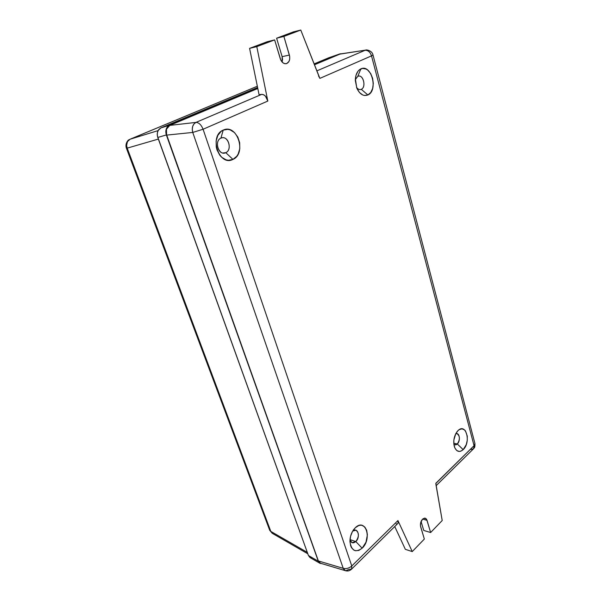 <?xml version="1.0" encoding="UTF-8"?>
<svg xmlns="http://www.w3.org/2000/svg" width="601" height="601" viewBox="0 0 601 601"><rect width="100%" height="100%" fill="white"/><g stroke="black" fill="none" stroke-linecap="round" stroke-linejoin="round"><path stroke-width="0.9" d="M361.291 89.309C366.648 87.168 363.027 73.645 357.775 76.335L360.87 68.875C371.403 63.616 378.502 90.646 367.88 94.973L361.291 89.309L360.51 89.549C359 89.737 357.655 88.978 356.483 87.265C357.933 89.316 359.533 90 361.291 89.309L367.88 94.973L370.749 92.501L372.643 88.452L373.296 83.441L372.597 78.213L370.667 73.525L367.759 70.099L366.077 69.032L362.568 68.401L359.308 69.859L357.933 71.309L355.972 75.395L355.311 80.511L356.896 88.332L359.436 92.464L362.711 94.973L364.469 95.491L367.88 94.973C363.41 96.558 359.706 94.252 356.776 88.046L355.371 78.821C355.905 73.78 357.738 70.467 360.87 68.875L357.775 76.335L358.474 76.117C363.597 74.855 366.242 87.378 361.291 89.309M225.781 152.677C232.865 149.784 227.862 134.639 220.92 138.132L223.211 130.116C237.17 123.265 246.981 153.548 232.94 159.393L225.781 152.677L222.843 153.007L225.781 152.677L224.346 153.082C217.705 154.269 214.534 140.574 220.92 138.132L222.212 137.764C228.898 136.495 232.129 150.145 225.781 152.677L232.94 159.393L236.711 156.32L238.139 154.104L239.791 148.717L239.679 142.76L237.831 137.096L234.488 132.566L230.153 129.869L227.809 129.358L223.211 130.116L221.138 131.364L217.855 135.375L216.135 140.867L216.262 146.975L217.021 149.957L219.771 155.193L221.649 157.244L226.051 159.836L228.403 160.279L232.94 159.393C219.185 166.958 208.592 135.849 223.211 130.116L220.92 138.132C213.693 141.002 218.892 156.35 225.781 152.677M457.316 443.974C460.869 440.864 459.464 431.871 455.708 433.809L457 433.637C460.065 435.98 460.171 439.429 457.316 443.974L453.778 443.245L457.316 443.974L455.002 444.823L453.853 444.162C454.919 445.146 456.069 445.086 457.316 443.974L463.183 449.646L457.316 443.974M458.052 430.564C466.098 422.48 471.312 442.328 463.183 449.646L466.233 444.672L467.255 440.398L467.277 436.086L465.467 430.94L464.453 429.843L462.011 428.851L459.344 429.58L458.052 430.564L455.806 433.614L453.883 439.902L453.868 444.282L454.889 448.023L456.783 450.547L459.247 451.464L460.576 451.276L463.183 449.646C459.389 452.733 456.459 451.772 454.401 446.776C453.049 441.254 453.95 436.191 457.121 431.593L458.052 430.564M355.8 541.554C360.825 537.076 357.73 526.589 352.682 531.096L355.95 530.217C359.248 532.914 359.195 536.693 355.8 541.554L350.007 539.608L355.8 541.554L352.178 542.703L349.977 540.014C351.209 543.131 353.155 543.642 355.8 541.554L362.14 548.202L355.8 541.554M355.326 527.708C365.536 517.521 372.44 538.842 362.14 548.202L365.979 542.207L367.384 534.837L366.708 530.367L364.822 527.032L362.012 525.342L360.382 525.214L358.677 525.574L355.326 527.708L352.486 531.434L350.593 536.19L349.947 541.238L350.653 545.783L351.487 547.639L353.951 550.163L355.476 550.734L358.827 550.411L362.14 548.202C355.491 552.973 351.427 550.794 349.955 541.666C349.91 537.264 351.119 533.29 353.561 529.736L355.326 527.708M398.05 523.253L397.945 520.571L351.78 565.984L203.085 129.253L192.756 132.438L343.224 568.336C346.259 569.034 349.113 568.253 351.78 565.984L351.532 569.177L397.93 523.388L398.365 522.134L397.945 520.571L412.241 551.583L405.344 549.329L394.744 526.536L405.344 549.329L412.241 551.583L424.336 539.052L420.67 526.822C420.061 523.944 420.685 521.39 422.541 519.159L420.67 522.742L420.467 525.898L424.336 539.052L412.241 551.583L397.945 520.571L351.78 565.984L203.085 129.253L267.821 101.058L256.8 46.623L274.634 39.906L280.75 59.95L283.026 62.865L284.942 63.714L286.827 63.511L289.013 61.377L289.712 59.041L289.682 56.381L283.875 36.421L300.77 30.05L319.875 78.378L371.516 55.878C370.224 52.062 368.075 50.199 365.085 50.296L316.892 70.843L365.085 50.296C368.075 50.199 370.224 52.062 371.516 55.878L474.054 445.702L435.83 483.474M318.538 75.974L319.875 78.378L371.516 55.878L474.054 445.702L435.808 483.324L442.208 520.519L430.632 532.524L426.718 519.549L425.771 518.445L424.539 518.115L422.541 519.159L425.215 518.182L427.033 520.346L422.631 519.076L427.033 520.346L430.632 532.524L423.75 530.45L430.632 532.524L442.208 520.519L435.898 484.308M436.198 485.616L473.453 448.842L474.91 443.455L473.453 448.842L470.868 449.443M320.543 563.25L319.356 562.544L318.372 560.951L166.214 133.64L166.454 129.23L167.762 126.856L169.767 125.384L257.799 88.505L169.767 125.384L166.454 129.23L166.605 135.112L192.756 132.438L203.085 129.253L267.821 101.058L265.409 96.085L263.569 94.71L261.653 94.387L195.956 122.401C198.916 122.536 201.297 124.828 203.085 129.253C201.297 124.828 198.916 122.536 195.956 122.401L193.988 123.911L192.688 126.36L192.252 129.358L192.756 132.438C191.621 127.697 192.688 124.347 195.956 122.401L169.767 125.384L195.956 122.401L261.653 94.387L259.069 94.71L249.588 48.365L267.385 41.672L249.588 48.365L259.069 94.71L262.599 94.41L264.515 95.274L266.213 97.107L267.821 101.058L256.8 46.623L249.588 48.365L256.8 46.623L274.634 39.906L267.385 41.672L274.634 39.906L280.269 58.68C281.576 62.279 283.574 63.946 286.256 63.691L286.234 63.691M314.488 64.758L339.926 54.105L365.806 50.093L339.926 54.105L314.488 64.758M351.532 569.177C349.722 570.867 347.686 571.378 345.44 570.695L320.528 563.242L318.372 560.951L166.605 135.112L192.756 132.438L343.224 568.336L318.372 560.951L343.224 568.336L344.253 569.981L345.44 570.695L343.224 568.336C346.259 569.034 349.113 568.253 351.78 565.984L351.532 569.177L349.031 569.395L345.718 570.762M365.949 50.071L365.806 50.093C365.461 49.522 372.154 50.229 372.988 54.946L371.516 55.878L372.988 54.946L474.91 443.455M421.076 521.488L423.75 530.45L421.076 521.488M396.517 523.802L396.097 523.764M319.289 77.138L300.77 30.05L293.483 31.861L300.77 30.05L283.875 36.421L276.61 38.209L283.875 36.421L289.389 55.052L282.132 56.667L282.132 62.061L282.538 59.319L282.132 56.667L276.61 38.209L293.483 31.861L276.61 38.209L282.132 56.667L289.389 55.052C290.336 59.597 289.291 62.474 286.256 63.691M355.319 79.67L357.775 76.335L355.319 79.67M318.312 561.229L166.349 134.94L157.778 137.464L308.441 555.527L318.312 561.229L319.972 563.317L321.7 563.595L319.86 563.257L318.312 561.229L308.441 555.527L157.379 136.021L157.304 133.084L158.161 130.447L160.895 127.915L169.505 125.241L257.761 88.294L169.505 125.241L166.747 127.803L165.876 130.485L165.951 133.475L318.312 561.229M314.421 64.577L340.008 53.865L328.657 57.824L314.143 63.886L328.657 57.824L340.008 53.865L314.421 64.577M257.596 87.513L160.895 127.915L257.596 87.513M341.856 53.722L340.008 53.865L341.856 53.722M311.701 557.908L310.875 557.871M310.101 557.608L308.441 555.527L309.996 557.548L319.86 563.257M158.071 130.62L130.184 139.184L257.333 86.236L130.184 139.184C126.871 141.01 125.879 144 127.209 148.139L158.356 139.079L127.209 148.139L126.586 145.434L127.465 141.603L130.049 139.237L158.071 130.62M307.306 552.372L270.826 531.419L127.209 148.139L126.345 148.034L127.209 148.139L270.826 531.419L272.261 533.32L269.721 530.322L270.826 531.419L307.306 552.372M129.756 139.387L257.333 86.228M169.505 125.241L160.895 127.915L158.912 129.373L157.62 131.702L157.222 134.541L157.778 137.464L166.349 134.94L165.793 131.965L166.199 129.08L167.499 126.713L169.505 125.241M474.933 443.53C475.06 448.909 474.009 447.52 473.528 448.774M365.799 50.093L340.617 53.91M130.049 139.237L128.824 139.898C129.11 139.267 124.7 142.843 126.345 148.034L269.721 530.322L272.261 533.32L307.817 553.791M340.158 53.805L328.822 57.764"/></g></svg>

